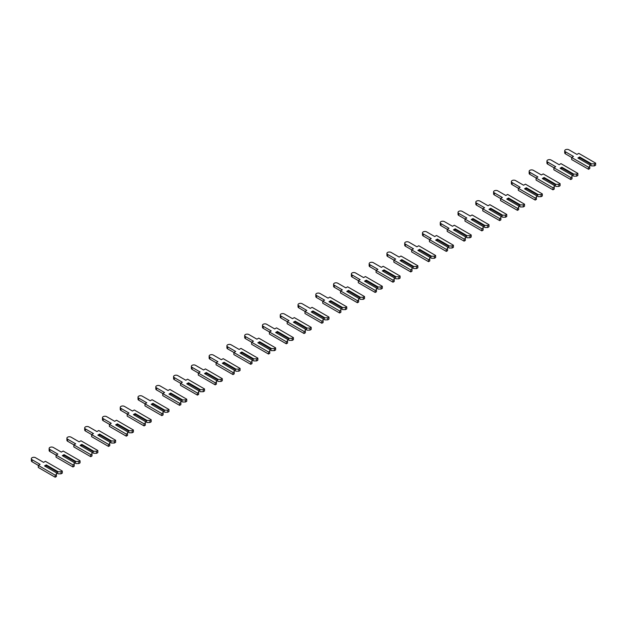<?xml version="1.0" encoding="UTF-8"?>
<svg xmlns="http://www.w3.org/2000/svg" width="627" height="627" viewBox="0 0 627 627"><rect width="100%" height="100%" fill="white"/><g stroke="black" fill="none" stroke-linecap="round" stroke-linejoin="round"><path stroke-width="0.94" d="M595.65 163.13L595.65 165.183L594.404 165.896L591.559 165.896L590.94 165.536L590.94 164.203L591.559 163.843L579.646 156.969L577.875 157.996L589.78 164.87L589.78 166.516L588.541 167.229L571.652 157.479L573.47 156.429L565.429 151.781A2.453 1.419 180 0 1 564.708 150.786A2.453 1.419 180 0 1 566.22 149.477A2.453 1.419 180 0 1 568.893 149.782L576.942 154.43L578.76 153.372L595.65 163.13L594.404 163.843L591.559 163.843M594.404 165.896L594.404 163.843M590.94 165.536L589.78 164.87M590.94 164.203L579.34 157.51L579.646 156.969M579.34 158.843L579.34 157.51M571.652 157.479L571.652 159.532L588.541 169.282L589.78 168.569L589.78 166.516M571.691 157.455L565.429 153.834A2.453 1.419 180 0 1 564.708 152.839L564.708 150.786M588.541 169.282L588.541 167.229M577.875 173.389L577.875 175.442L576.628 176.163L573.783 176.163L573.156 175.803L573.156 174.471L573.783 174.11L561.87 167.229L560.091 168.255L572.004 175.137L572.004 176.775L570.758 177.496L553.868 167.746L555.694 166.696L547.645 162.048A2.453 1.419 180 0 1 546.932 161.045A2.453 1.419 180 0 1 548.445 159.744A2.453 1.419 180 0 1 551.117 160.05L559.159 164.689L560.985 163.639L577.875 173.389L576.628 174.11L573.783 174.11M576.628 176.163L576.628 174.11M573.156 175.803L572.004 175.137M573.156 174.471L561.557 167.77L561.87 167.229M561.557 169.102L561.557 167.77M553.868 167.746L553.868 169.799L570.758 179.549L572.004 178.828L572.004 176.775M553.915 167.722L547.645 164.102A2.453 1.419 180 0 1 546.932 163.098L546.932 161.045M570.758 179.549L570.758 177.496M560.091 183.656L560.091 185.71L558.845 186.431L556 186.431L555.381 186.07L555.381 184.73L556 184.377L544.095 177.496L542.316 178.523L554.229 185.404L554.229 187.042L552.983 187.763L536.093 178.013L537.911 176.955L529.87 172.315A2.453 1.419 180 0 1 529.149 171.312A2.453 1.419 180 0 1 530.661 170.003A2.453 1.419 180 0 1 533.334 170.309L541.383 174.957L543.201 173.906L560.091 183.656L558.845 184.377L556 184.377M558.845 186.431L558.845 184.377M555.381 186.07L554.229 185.404M555.381 184.73L543.781 178.037L544.095 177.496M543.781 179.369L543.781 178.037M536.093 178.013L536.093 180.067L552.983 189.816L554.229 189.095L554.229 187.042M536.14 177.982L529.87 174.369A2.453 1.419 180 0 1 529.149 173.365L529.149 171.312M552.983 189.816L552.983 187.763M542.316 193.923L542.316 195.977L541.07 196.69L538.225 196.69L537.605 196.329L537.605 194.997L538.225 194.636L526.312 187.763L524.533 188.79L536.446 195.663L536.446 197.309L535.199 198.022L518.31 188.272L520.136 187.222L512.094 182.575A2.453 1.419 180 0 1 511.373 181.579A2.453 1.419 180 0 1 512.886 180.27A2.453 1.419 180 0 1 515.559 180.576L523.6 185.224L525.426 184.166L542.316 193.923L541.07 194.636L538.225 194.636M541.07 196.69L541.07 194.636M537.605 196.329L536.446 195.663M537.605 194.997L526.006 188.304L526.312 187.763M526.006 189.636L526.006 188.304M518.31 188.272L518.31 190.326L535.199 200.076L536.446 199.362L536.446 197.309M518.357 188.249L512.094 184.628A2.453 1.419 180 0 1 511.373 183.633L511.373 181.579M535.199 200.076L535.199 198.022M524.533 204.183L524.533 206.236L523.294 206.957L520.449 206.957L519.822 206.596L519.822 205.264L520.449 204.904L508.536 198.022L506.757 199.049L518.67 205.93L518.67 207.568L517.424 208.289L500.534 198.54L502.36 197.489L494.311 192.842A2.453 1.419 180 0 1 493.59 191.838A2.453 1.419 180 0 1 495.111 190.537A2.453 1.419 180 0 1 497.775 190.843L505.824 195.483L507.643 194.433L524.533 204.183L523.294 204.904L520.449 204.904M523.294 206.957L523.294 204.904M519.822 206.596L518.67 205.93M519.822 205.264L508.223 198.563L508.536 198.022M508.223 199.895L508.223 198.563M500.534 198.54L500.534 200.593L517.424 210.343L518.67 209.622L518.67 207.568M500.581 198.516L494.311 194.895A2.453 1.419 180 0 1 493.59 193.892L493.59 191.838M517.424 210.343L517.424 208.289M506.757 214.45L506.757 216.503L505.511 217.216L502.666 217.216L502.047 216.864L502.047 215.523L502.666 215.171L490.753 208.289L488.982 209.316L500.887 216.197L500.887 217.835L499.648 218.557L482.759 208.807L484.577 207.749L476.536 203.109A2.453 1.419 180 0 1 475.815 202.106A2.453 1.419 180 0 1 477.327 200.797A2.453 1.419 180 0 1 480 201.102L488.041 205.75L489.867 204.7L506.757 214.45L505.511 215.171L502.666 215.171M505.511 217.216L505.511 215.171M502.047 216.864L500.887 216.197M502.047 215.523L490.447 208.83L490.753 208.289M490.447 210.163L490.447 208.83M482.759 208.807L482.759 210.852L499.648 220.61L500.887 219.889L500.887 217.835M482.798 208.775L476.536 205.162A2.453 1.419 180 0 1 475.815 204.159L475.815 202.106M499.648 220.61L499.648 218.557M488.982 224.717L488.982 226.762L487.735 227.483L484.89 227.483L484.263 227.123L484.263 225.791L484.89 225.43L472.977 218.557L471.198 219.583L483.111 226.457L483.111 228.103L481.865 228.816L464.975 219.066L466.801 218.016L458.752 213.368A2.453 1.419 180 0 1 458.039 212.373A2.453 1.419 180 0 1 459.552 211.064A2.453 1.419 180 0 1 462.224 211.37L470.266 216.017L472.092 214.959L488.982 224.717L487.735 225.43L484.89 225.43M487.735 227.483L487.735 225.43M484.263 227.123L483.111 226.457M484.263 225.791L472.664 219.089L472.977 218.557M472.664 220.43L472.664 219.089M464.975 219.066L464.975 221.119L481.865 230.869L483.111 230.156L483.111 228.103M465.022 219.042L458.752 215.422A2.453 1.419 180 0 1 458.039 214.426L458.039 212.373M481.865 230.869L481.865 228.816M471.198 234.976L471.198 237.03L469.952 237.751L467.107 237.751L466.488 237.39L466.488 236.058L467.107 235.697L455.202 228.816L453.423 229.843L465.336 236.724L465.336 238.362L464.09 239.083L447.2 229.333L449.018 228.283L440.977 223.635A2.453 1.419 180 0 1 440.256 222.632A2.453 1.419 180 0 1 441.769 221.323A2.453 1.419 180 0 1 444.441 221.637L452.49 226.276L454.309 225.226L471.198 234.976L469.952 235.697L467.107 235.697M469.952 237.751L469.952 235.697M466.488 237.39L465.336 236.724M466.488 236.058L454.888 229.357L455.202 228.816M454.888 230.689L454.888 229.357M447.2 229.333L447.2 231.387L464.09 241.136L465.336 240.415L465.336 238.362M447.239 229.31L440.977 225.689A2.453 1.419 180 0 1 440.256 224.685L440.256 222.632M464.09 241.136L464.09 239.083M453.423 245.243L453.423 247.297L452.177 248.01L449.332 248.01L448.713 247.657L448.713 246.317L449.332 245.956L437.419 239.083L435.64 240.11L447.553 246.983L447.553 248.629L446.306 249.35L429.417 239.6L431.243 238.542L423.194 233.902A2.453 1.419 180 0 1 422.48 232.899A2.453 1.419 180 0 1 423.993 231.59A2.453 1.419 180 0 1 426.666 231.896L434.707 236.544L436.533 235.493L453.423 245.243L452.177 245.956L449.332 245.956M452.177 248.01L452.177 245.956M448.713 247.657L447.553 246.983M448.713 246.317L437.113 239.624L437.419 239.083M437.113 240.956L437.113 239.624M429.417 239.6L429.417 241.646L446.306 251.403L447.553 250.682L447.553 248.629M429.464 239.569L423.194 235.956A2.453 1.419 180 0 1 422.48 234.953L422.48 232.899M446.306 251.403L446.306 249.35M435.64 255.502L435.64 257.556L434.401 258.277L431.556 258.277L430.929 257.916L430.929 256.584L431.556 256.224L419.643 249.35L417.864 250.377L429.777 257.25L429.777 258.896L428.531 259.609L411.641 249.859L413.467 248.809L405.418 244.162A2.453 1.419 180 0 1 404.697 243.166A2.453 1.419 180 0 1 406.218 241.857A2.453 1.419 180 0 1 408.882 242.163L416.931 246.811L418.75 245.753L435.64 255.502L434.401 256.224L431.556 256.224M434.401 258.277L434.401 256.224M430.929 257.916L429.777 257.25M430.929 256.584L419.33 249.883L419.643 249.35M419.33 251.223L419.33 249.883M411.641 249.859L411.641 251.913L428.531 261.663L429.777 260.95L429.777 258.896M411.688 249.836L405.418 246.215A2.453 1.419 180 0 1 404.697 245.22L404.697 243.166M428.531 261.663L428.531 259.609M417.864 265.77L417.864 267.823L416.618 268.544L413.773 268.544L413.154 268.184L413.154 266.851L413.773 266.491L401.86 259.609L400.089 260.636L411.994 267.517L411.994 269.155L410.756 269.876L393.866 260.127L395.684 259.076L387.643 254.429A2.453 1.419 180 0 1 386.922 253.426A2.453 1.419 180 0 1 388.434 252.117A2.453 1.419 180 0 1 391.107 252.43L399.148 257.07L400.974 256.02L417.864 265.77L416.618 266.491L413.773 266.491M416.618 268.544L416.618 266.491M413.154 268.184L411.994 267.517M413.154 266.851L401.554 260.15L401.86 259.609M401.554 261.483L401.554 260.15M393.866 260.127L393.866 262.18L410.756 271.93L411.994 271.209L411.994 269.155M393.905 260.103L387.643 256.482A2.453 1.419 180 0 1 386.922 255.479L386.922 253.426M410.756 271.93L410.756 269.876M400.089 276.037L400.089 278.09L398.843 278.803L395.998 278.803L395.371 278.451L395.371 277.11L395.998 276.75L384.085 269.876L382.305 270.903L394.218 277.777L394.218 279.423L392.972 280.144L376.082 270.386L377.909 269.336L369.859 264.696A2.453 1.419 180 0 1 369.146 263.693A2.453 1.419 180 0 1 370.659 262.384A2.453 1.419 180 0 1 373.331 262.689L381.373 267.337L383.199 266.287L400.089 276.037L398.843 276.75L395.998 276.75M398.843 278.803L398.843 276.75M395.371 278.451L394.218 277.777M395.371 277.11L383.771 270.417L384.085 269.876M383.771 271.75L383.771 270.417M376.082 270.386L376.082 272.439L392.972 282.197L394.218 281.476L394.218 279.423M376.129 270.362L369.859 266.749A2.453 1.419 180 0 1 369.146 265.746L369.146 263.693M392.972 282.197L392.972 280.144M382.305 286.296L382.305 288.349L381.059 289.071L378.214 289.071L377.595 288.71L377.595 287.378L378.214 287.017L366.309 280.144L364.53 281.17L376.443 288.044L376.443 289.69L375.197 290.403L358.307 280.653L360.125 279.603L352.084 274.955A2.453 1.419 180 0 1 351.363 273.96A2.453 1.419 180 0 1 352.876 272.651A2.453 1.419 180 0 1 355.548 272.957L363.597 277.596L365.416 276.546L382.305 286.296L381.059 287.017L378.214 287.017M381.059 289.071L381.059 287.017M377.595 288.71L376.443 288.044M377.595 287.378L365.996 280.677L366.309 280.144M365.996 282.017L365.996 280.677M358.307 280.653L358.307 282.706L375.197 292.456L376.443 291.743L376.443 289.69M358.346 280.63L352.084 277.009A2.453 1.419 180 0 1 351.363 276.013L351.363 273.96M375.197 292.456L375.197 290.403M364.53 296.563L364.53 298.617L363.284 299.338L360.439 299.338L359.82 298.977L359.82 297.645L360.439 297.284L348.526 290.403L346.747 291.43L358.66 298.311L358.66 299.949L357.414 300.67L340.524 290.92L342.35 289.87L334.301 285.222A2.453 1.419 180 0 1 333.588 284.219A2.453 1.419 180 0 1 335.1 282.91A2.453 1.419 180 0 1 337.773 283.224L345.814 287.864L347.64 286.813L364.53 296.563L363.284 297.284L360.439 297.284M363.284 299.338L363.284 297.284M359.82 298.977L358.66 298.311M359.82 297.645L348.212 290.944L348.526 290.403M348.212 292.276L348.212 290.944M340.524 290.92L340.524 292.974L357.414 302.723L358.66 302.002L358.66 299.949M340.571 290.889L334.301 287.276A2.453 1.419 180 0 1 333.588 286.273L333.588 284.219M357.414 302.723L357.414 300.67M346.747 306.83L346.747 308.884L345.508 309.597L342.663 309.597L342.036 309.236L342.036 307.904L342.663 307.543L330.75 300.67L328.971 301.697L340.884 308.57L340.884 310.216L339.638 310.937L322.748 301.179L324.574 300.129L316.525 295.489A2.453 1.419 180 0 1 315.804 294.486A2.453 1.419 180 0 1 317.325 293.177A2.453 1.419 180 0 1 319.989 293.483L328.039 298.131L329.857 297.08L346.747 306.83L345.508 307.543L342.663 307.543M345.508 309.597L345.508 307.543M342.036 309.236L340.884 308.57M342.036 307.904L330.437 301.211L330.75 300.67M330.437 302.543L330.437 301.211M322.748 301.179L322.748 303.233L339.638 312.991L340.884 312.27L340.884 310.216M322.795 301.156L316.525 297.535A2.453 1.419 180 0 1 315.804 296.54L315.804 294.486M339.638 312.991L339.638 310.937M328.971 317.09L328.971 319.143L327.725 319.864L324.88 319.864L324.261 319.504L324.261 318.171L324.88 317.811L312.967 310.937L311.196 311.964L323.101 318.837L323.101 320.483L321.863 321.196L304.973 311.447L306.791 310.396L298.75 305.749A2.453 1.419 180 0 1 298.029 304.753A2.453 1.419 180 0 1 299.541 303.444A2.453 1.419 180 0 1 302.214 303.75L310.255 308.39L312.081 307.34L328.971 317.09L327.725 317.811L324.88 317.811M327.725 319.864L327.725 317.811M324.261 319.504L323.101 318.837M324.261 318.171L312.661 311.47L312.967 310.937M312.661 312.81L312.661 311.47M304.973 311.447L304.973 313.5L321.863 323.25L323.101 322.529L323.101 320.483M305.012 311.423L298.75 307.802A2.453 1.419 180 0 1 298.029 306.799L298.029 304.753M321.863 323.25L321.863 321.196M311.196 327.357L311.196 329.41L309.95 330.131L307.105 330.131L306.478 329.771L306.478 328.438L307.105 328.078L295.192 321.196L293.412 322.223L305.325 329.104L305.325 330.742L304.079 331.464L287.19 321.714L289.016 320.656L280.967 316.016A2.453 1.419 180 0 1 280.253 315.013A2.453 1.419 180 0 1 281.766 313.704A2.453 1.419 180 0 1 284.439 314.009L292.48 318.657L294.306 317.607L311.196 327.357L309.95 328.078L307.105 328.078M309.95 330.131L309.95 328.078M306.478 329.771L305.325 329.104M306.478 328.438L294.878 321.737L295.192 321.196M294.878 323.07L294.878 321.737M287.19 321.714L287.19 323.767L304.079 333.517L305.325 332.796L305.325 330.742M287.237 321.682L280.967 318.069A2.453 1.419 180 0 1 280.253 317.066L280.253 315.013M304.079 333.517L304.079 331.464M293.412 337.624L293.412 339.677L292.166 340.39L289.321 340.39L288.702 340.03L288.702 338.698L289.321 338.337L277.416 331.464L275.637 332.49L287.55 339.364L287.55 341.01L286.304 341.731L269.414 331.973L271.232 330.923L263.191 326.283A2.453 1.419 180 0 1 262.47 325.28A2.453 1.419 180 0 1 263.983 323.971A2.453 1.419 180 0 1 266.655 324.277L274.704 328.924L276.523 327.874L293.412 337.624L292.166 338.337L289.321 338.337M292.166 340.39L292.166 338.337M288.702 340.03L287.55 339.364M288.702 338.698L277.103 332.004L277.416 331.464M277.103 333.337L277.103 332.004M269.414 331.973L269.414 334.026L286.304 343.776L287.55 343.063L287.55 341.01M269.453 331.949L263.191 328.329A2.453 1.419 180 0 1 262.47 327.333L262.47 325.28M286.304 343.776L286.304 341.731M275.637 347.883L275.637 349.937L274.391 350.658L271.546 350.658L270.927 350.297L270.927 348.965L271.546 348.604L259.633 341.731L257.854 342.757L269.767 349.631L269.767 351.277L268.521 351.99L251.631 342.24L253.457 341.19L245.408 336.542A2.453 1.419 180 0 1 244.695 335.539A2.453 1.419 180 0 1 246.207 334.238A2.453 1.419 180 0 1 248.88 334.544L256.921 339.183L258.747 338.133L275.637 347.883L274.391 348.604L271.546 348.604M274.391 350.658L274.391 348.604M270.927 350.297L269.767 349.631M270.927 348.965L259.319 342.264L259.633 341.731M259.319 343.604L259.319 342.264M251.631 342.24L251.631 344.294L268.521 354.043L269.767 353.322L269.767 351.277M251.678 342.217L245.408 338.596A2.453 1.419 180 0 1 244.695 337.592L244.695 335.539M268.521 354.043L268.521 351.99M257.854 358.15L257.854 360.204L256.615 360.925L253.77 360.925L253.143 360.564L253.143 359.224L253.77 358.871L241.857 351.99L240.078 353.017L251.991 359.898L251.991 361.536L250.745 362.257L233.855 352.507L235.681 351.449L227.632 346.809A2.453 1.419 180 0 1 226.911 345.806A2.453 1.419 180 0 1 228.432 344.497A2.453 1.419 180 0 1 231.097 344.803L239.146 349.451L240.964 348.4L257.854 358.15L256.615 358.871L253.77 358.871M256.615 360.925L256.615 358.871M253.143 360.564L251.991 359.898M253.143 359.224L241.544 352.531L241.857 351.99M241.544 353.863L241.544 352.531M233.855 352.507L233.855 354.561L250.745 364.311L251.991 363.589L251.991 361.536M233.902 352.476L227.632 348.863A2.453 1.419 180 0 1 226.911 347.86L226.911 345.806M250.745 364.311L250.745 362.257M240.078 368.417L240.078 370.471L238.832 371.184L235.987 371.184L235.368 370.823L235.368 369.491L235.987 369.131L224.074 362.257L222.303 363.284L234.208 370.157L234.208 371.803L232.97 372.516L216.08 362.767L217.898 361.716L209.857 357.069A2.453 1.419 180 0 1 209.136 356.073A2.453 1.419 180 0 1 210.648 354.764A2.453 1.419 180 0 1 213.321 355.07L221.362 359.718L223.188 358.66L240.078 368.417L238.832 369.131L235.987 369.131M238.832 371.184L238.832 369.131M235.368 370.823L234.208 370.157M235.368 369.491L223.768 362.798L224.074 362.257M223.768 364.13L223.768 362.798M216.08 362.767L216.08 364.82L232.97 374.57L234.208 373.857L234.208 371.803M216.119 362.743L209.857 359.122A2.453 1.419 180 0 1 209.136 358.127L209.136 356.073M232.97 374.57L232.97 372.516M222.303 378.677L222.303 380.73L221.057 381.451L218.212 381.451L217.585 381.091L217.585 379.758L218.212 379.398L206.299 372.516L204.52 373.543L216.433 380.424L216.433 382.062L215.186 382.783L198.297 373.034L200.123 371.983L192.074 367.336A2.453 1.419 180 0 1 191.36 366.333A2.453 1.419 180 0 1 192.873 365.032A2.453 1.419 180 0 1 195.546 365.337L203.587 369.977L205.413 368.927L222.303 378.677L221.057 379.398L218.212 379.398M221.057 381.451L221.057 379.398M217.585 381.091L216.433 380.424M217.585 379.758L205.985 373.057L206.299 372.516M205.985 374.397L205.985 373.057M198.297 373.034L198.297 375.087L215.186 384.837L216.433 384.116L216.433 382.062M198.344 373.01L192.074 369.389A2.453 1.419 180 0 1 191.36 368.386L191.36 366.333M215.186 384.837L215.186 382.783M204.52 388.944L204.52 390.997L203.273 391.718L200.428 391.718L199.809 391.358L199.809 390.018L200.428 389.665L188.523 382.783L186.744 383.81L198.657 390.692L198.657 392.33L197.411 393.051L180.521 383.301L182.339 382.243L174.298 377.603A2.453 1.419 180 0 1 173.577 376.6A2.453 1.419 180 0 1 175.09 375.291A2.453 1.419 180 0 1 177.762 375.597L185.811 380.244L187.63 379.194L204.52 388.944L203.273 389.665L200.428 389.665M203.273 391.718L203.273 389.665M199.809 391.358L198.657 390.692M199.809 390.018L188.21 383.324L188.523 382.783M188.21 384.657L188.21 383.324M180.521 383.301L180.521 385.354L197.411 395.104L198.657 394.383L198.657 392.33M180.56 383.269L174.298 379.656A2.453 1.419 180 0 1 173.577 378.653L173.577 376.6M197.411 395.104L197.411 393.051M186.744 399.211L186.744 401.264L185.498 401.978L182.653 401.978L182.034 401.617L182.034 400.285L182.653 399.924L170.74 393.051L168.961 394.077L180.874 400.951L180.874 402.597L179.628 403.31L162.738 393.56L164.564 392.51L156.515 387.862A2.453 1.419 180 0 1 155.802 386.867A2.453 1.419 180 0 1 157.314 385.558A2.453 1.419 180 0 1 159.987 385.864L168.028 390.511L169.854 389.453L186.744 399.211L185.498 399.924L182.653 399.924M185.498 401.978L185.498 399.924M182.034 401.617L180.874 400.951M182.034 400.285L170.426 393.591L170.74 393.051M170.426 394.924L170.426 393.591M162.738 393.56L162.738 395.613L179.628 405.363L180.874 404.65L180.874 402.597M162.785 393.537L156.515 389.916A2.453 1.419 180 0 1 155.802 388.92L155.802 386.867M179.628 405.363L179.628 403.31M168.961 409.47L168.961 411.524L167.722 412.245L164.877 412.245L164.25 411.884L164.25 410.552L164.877 410.191L152.964 403.31L151.185 404.337L163.098 411.218L163.098 412.856L161.852 413.577L144.962 403.827L146.781 402.777L138.739 398.129A2.453 1.419 180 0 1 138.018 397.126A2.453 1.419 180 0 1 139.539 395.825A2.453 1.419 180 0 1 142.204 396.131L150.253 400.771L152.071 399.72L168.961 409.47L167.722 410.191L164.877 410.191M167.722 412.245L167.722 410.191M164.25 411.884L163.098 411.218M164.25 410.552L152.651 403.851L152.964 403.31M152.651 405.183L152.651 403.851M144.962 403.827L144.962 405.881L161.852 415.63L163.098 414.909L163.098 412.856M145.009 403.804L138.739 400.183A2.453 1.419 180 0 1 138.018 399.18L138.018 397.126M161.852 415.63L161.852 413.577M151.185 419.737L151.185 421.791L149.939 422.504L147.094 422.504L146.475 422.151L146.475 420.811L147.094 420.458L135.181 413.577L133.41 414.604L145.315 421.485L145.315 423.123L144.077 423.844L127.187 414.094L129.005 413.036L120.964 408.396A2.453 1.419 180 0 1 120.243 407.393A2.453 1.419 180 0 1 121.756 406.084A2.453 1.419 180 0 1 124.428 406.39L132.469 411.038L134.296 409.987L151.185 419.737L149.939 420.458L147.094 420.458M149.939 422.504L149.939 420.458M146.475 422.151L145.315 421.485M146.475 420.811L134.876 414.118L135.181 413.577M134.876 415.45L134.876 414.118M127.187 414.094L127.187 416.148L144.077 425.898L145.315 425.177L145.315 423.123M127.226 414.063L120.964 410.45A2.453 1.419 180 0 1 120.243 409.447L120.243 407.393M144.077 425.898L144.077 423.844M133.41 430.004L133.41 432.05L132.164 432.771L129.319 432.771L128.692 432.411L128.692 431.078L129.319 430.718L117.406 423.844L115.627 424.871L127.54 431.744L127.54 433.39L126.293 434.103L109.404 424.354L111.23 423.303L103.181 418.656A2.453 1.419 180 0 1 102.467 417.66A2.453 1.419 180 0 1 103.98 416.352A2.453 1.419 180 0 1 106.653 416.657L114.694 421.305L116.52 420.247L133.41 430.004L132.164 430.718L129.319 430.718M132.164 432.771L132.164 430.718M128.692 432.411L127.54 431.744M128.692 431.078L117.092 424.385L117.406 423.844M117.092 425.717L117.092 424.385M109.404 424.354L109.404 426.407L126.293 436.157L127.54 435.444L127.54 433.39M109.451 424.33L103.181 420.709A2.453 1.419 180 0 1 102.467 419.714L102.467 417.66M126.293 436.157L126.293 434.103M115.627 440.264L115.627 442.317L114.38 443.038L111.535 443.038L110.916 442.678L110.916 441.345L111.535 440.985L99.63 434.103L97.851 435.13L109.764 442.011L109.764 443.65L108.518 444.371L91.628 434.621L93.447 433.57L85.405 428.923A2.453 1.419 180 0 1 84.684 427.92A2.453 1.419 180 0 1 86.197 426.611A2.453 1.419 180 0 1 88.869 426.924L96.919 431.564L98.737 430.514L115.627 440.264L114.38 440.985L111.535 440.985M114.38 443.038L114.38 440.985M110.916 442.678L109.764 442.011M110.916 441.345L99.317 434.644L99.63 434.103M99.317 435.977L99.317 434.644M91.628 434.621L91.628 436.674L108.518 446.424L109.764 445.703L109.764 443.65M91.667 434.597L85.405 430.976A2.453 1.419 180 0 1 84.684 429.973L84.684 427.92M108.518 446.424L108.518 444.371M97.851 450.531L97.851 452.584L96.605 453.297L93.76 453.297L93.141 452.945L93.141 451.605L93.76 451.252L81.847 444.371L80.068 445.397L91.981 452.271L91.981 453.917L90.735 454.638L73.845 444.888L75.671 443.83L67.622 439.19A2.453 1.419 180 0 1 66.909 438.187A2.453 1.419 180 0 1 68.421 436.878A2.453 1.419 180 0 1 71.094 437.184L79.135 441.831L80.961 440.781L97.851 450.531L96.605 451.252L93.76 451.252M96.605 453.297L96.605 451.252M93.141 452.945L91.981 452.271M93.141 451.605L81.534 444.911L81.847 444.371M81.534 446.244L81.534 444.911M73.845 444.888L73.845 446.933L90.735 456.691L91.981 455.97L91.981 453.917M73.892 444.856L67.622 441.243A2.453 1.419 180 0 1 66.909 440.24L66.909 438.187M90.735 456.691L90.735 454.638M80.068 460.79L80.068 462.844L78.83 463.565L75.985 463.565L75.358 463.204L75.358 461.872L75.985 461.511L64.072 454.638L62.292 455.664L74.205 462.538L74.205 464.184L72.959 464.897L56.069 455.147L57.888 454.097L49.846 449.449A2.453 1.419 180 0 1 49.125 448.454A2.453 1.419 180 0 1 50.638 447.145A2.453 1.419 180 0 1 53.311 447.451L61.36 452.098L63.178 451.04L80.068 460.79L78.83 461.511L75.985 461.511M78.83 463.565L78.83 461.511M75.358 463.204L74.205 462.538M75.358 461.872L63.758 455.171L64.072 454.638M63.758 456.511L63.758 455.171M56.069 455.147L56.069 457.201L72.959 466.95L74.205 466.237L74.205 464.184M56.116 455.124L49.846 451.503A2.453 1.419 180 0 1 49.125 450.507L49.125 448.454M72.959 466.95L72.959 464.897M62.292 471.057L62.292 473.111L61.046 473.832L58.201 473.832L57.582 473.471L57.582 472.139L58.201 471.778L46.288 464.897L44.509 465.924L56.422 472.805L56.422 474.443L55.184 475.164L38.294 465.414L40.112 464.364L32.071 459.716A2.453 1.419 180 0 1 31.35 458.713A2.453 1.419 180 0 1 32.863 457.404A2.453 1.419 180 0 1 35.535 457.718L43.576 462.358L45.403 461.307L62.292 471.057L61.046 471.778L58.201 471.778M61.046 473.832L61.046 471.778M57.582 473.471L56.422 472.805M57.582 472.139L45.983 465.438L46.288 464.897M45.983 466.77L45.983 465.438M38.294 465.414L38.294 467.468L55.184 477.218L56.422 476.496L56.422 474.443M38.333 465.391L32.071 461.77A2.453 1.419 180 0 1 31.35 460.767L31.35 458.713M55.184 477.218L55.184 475.164M565.429 153.834L565.429 151.781M547.645 164.102L547.645 162.048M529.87 174.369L529.87 172.315M512.094 184.628L512.094 182.575M494.311 194.895L494.311 192.842M476.536 205.162L476.536 203.109M458.752 215.422L458.752 213.368M440.977 225.689L440.977 223.635M423.194 235.956L423.194 233.902M405.418 246.215L405.418 244.162M387.643 256.482L387.643 254.429M369.859 266.749L369.859 264.696M352.084 277.009L352.084 274.955M334.301 287.276L334.301 285.222M316.525 297.535L316.525 295.489M298.75 307.802L298.75 305.749M280.967 318.069L280.967 316.016M263.191 328.329L263.191 326.283M245.408 338.596L245.408 336.542M227.632 348.863L227.632 346.809M209.857 359.122L209.857 357.069M192.074 369.389L192.074 367.336M174.298 379.656L174.298 377.603M156.515 389.916L156.515 387.862M138.739 400.183L138.739 398.129M120.964 410.45L120.964 408.396M103.181 420.709L103.181 418.656M85.405 430.976L85.405 428.923M67.622 441.243L67.622 439.19M49.846 451.503L49.846 449.449M32.071 461.77L32.071 459.716"/></g></svg>
